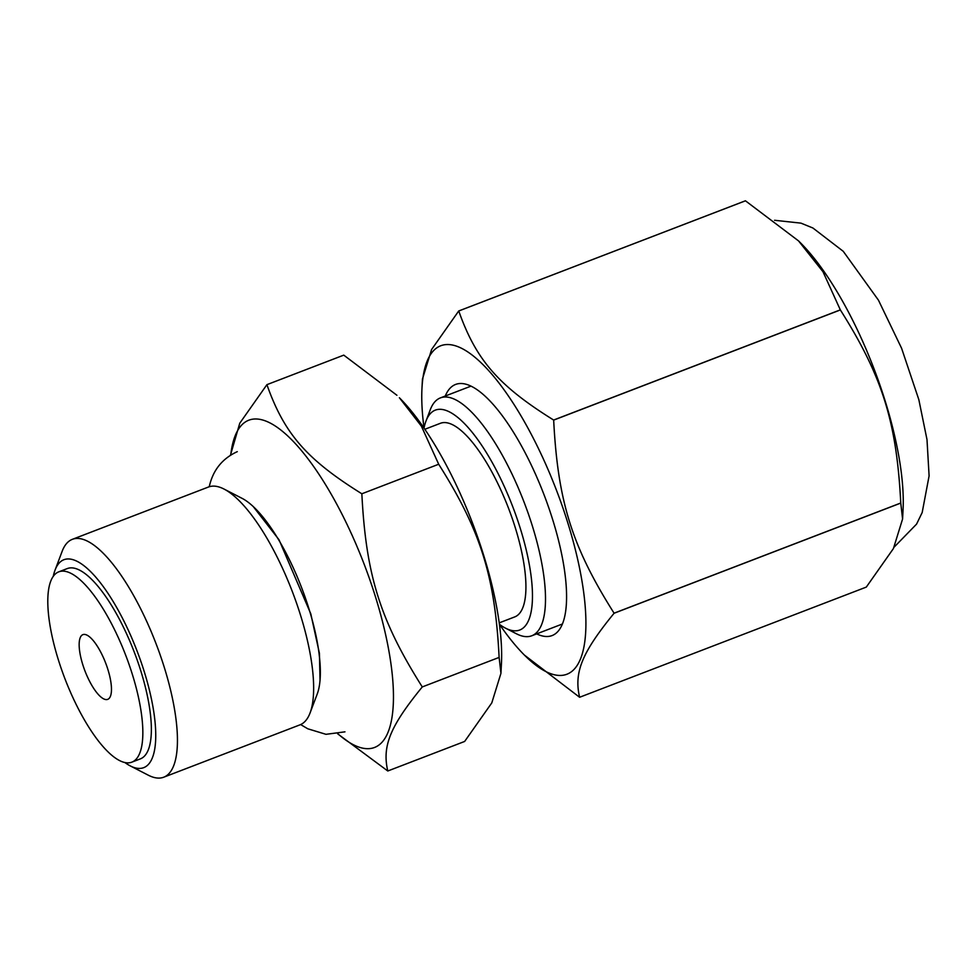 <?xml version="1.0" encoding="UTF-8"?>
<svg xmlns="http://www.w3.org/2000/svg" width="978" height="978" viewBox="0 0 978 978"><rect width="100%" height="100%" fill="white"/><g stroke="black" fill="none" stroke-linecap="round" stroke-linejoin="round"><path stroke-width="1.47" d="M310.063 712.974L317.227 694.025A111.358 35.587 -111 0 0 301.627 587.717A111.358 35.587 -111 0 0 242.006 498.315L224.011 489.049A127.409 40.721 69 0 1 292.226 591.323A127.409 40.721 69 0 1 310.063 712.974A127.409 40.721 69 0 1 299.916 724.869L163.729 777.204A127.409 40.721 -111 0 0 156.04 643.658A127.409 40.721 -111 0 0 72.323 539.343A127.409 40.721 -111 0 0 62.189 551.225L55.025 570.174A111.358 35.587 69 0 1 137.054 650.957A111.358 35.587 69 0 1 130.233 765.884A111.358 35.587 69 0 1 124.854 762.51M72.323 539.343L208.51 487.007A127.409 40.721 69 0 1 224.011 489.049M130.233 765.884L148.24 775.163A127.409 40.721 -111 0 0 163.729 777.204M53.289 576.286A111.358 35.587 69 0 1 55.025 570.174M131.871 762.143L140.392 758.867A101.932 32.567 -111 0 0 134.243 652.045A101.932 32.567 -111 0 0 67.274 568.585L58.753 571.849A101.932 32.567 -111 0 0 78.252 708.598A101.932 32.567 -111 0 0 131.871 762.143A101.932 32.567 -111 0 0 125.722 655.309A101.932 32.567 -111 0 0 58.753 571.849M89.511 681.14A34.658 11.076 69 0 1 82.885 634.649A34.658 11.076 69 0 1 105.648 663.023A34.658 11.076 69 0 1 107.751 699.343A34.658 11.076 69 0 1 89.511 681.14M505.504 628.157L516.298 633.72A127.409 40.721 -111 0 0 531.8 635.761A127.409 40.721 -111 0 0 524.098 502.215A127.409 40.721 -111 0 0 440.393 397.899A127.409 40.721 -111 0 0 430.247 409.794L425.956 421.151A117.776 37.641 69 0 1 512.704 506.604A117.776 37.641 69 0 1 505.504 628.157A117.776 37.641 69 0 1 499.416 624.306M424.012 428.083A117.776 37.641 69 0 1 425.956 421.151M499.232 622.864L514.77 616.898A103.692 33.142 -111 0 0 508.511 508.218A103.692 33.142 -111 0 0 440.381 423.303L424.831 429.281M500.944 673.329L501.457 663.341A175.282 56.015 -111 0 0 399.379 397.74L421.371 426.127L438.694 464.244C480.785 530.809 495.002 576.25 499.122 657.412L500.944 673.329L491.787 702.901L464.636 741.458L387.789 770.994C381.995 746.153 390.1 726.373 422.276 686.935C380.185 620.37 365.968 574.93 361.848 493.78C306.566 459.354 284.231 433.682 266.921 384.66L239.769 423.217L230.502 455.027M266.921 384.66L343.767 355.136L396.921 395.271M361.848 493.78L438.694 464.244M499.122 657.412L422.276 686.935M337.728 733.879L387.789 770.994M337.948 733.83A175.282 56.015 -111 0 0 392.288 674.844A175.282 56.015 -111 0 0 310.601 462.288A175.282 56.015 -111 0 0 230.747 454.88M499.514 624.367A175.93 56.223 -111 0 0 524.404 655.077A175.93 56.223 -111 0 0 585.052 604.697A175.93 56.223 -111 0 0 500.736 385.295A175.93 56.223 -111 0 0 421.958 388.498A175.93 56.223 -111 0 0 424.036 427.973M445.271 396.017A134.512 42.983 69 0 1 471.946 386.603A134.512 42.983 69 0 1 543.964 494.587A134.512 42.983 69 0 1 562.802 623.01A134.512 42.983 69 0 1 536.678 633.878M524.404 655.077L579.575 697.253A205.942 65.819 -111 0 0 579.612 697.265C573.817 672.424 581.934 652.656 614.074 613.255A205.942 65.819 -111 0 0 614.074 613.182C572.008 546.653 557.79 501.225 553.67 420.112A205.942 65.819 -111 0 0 553.634 420.039C498.389 385.625 476.066 359.965 458.755 310.98A205.942 65.819 -111 0 0 458.731 310.967L431.591 349.513L422.447 379.073L421.958 388.498M614.074 613.255L900.762 503.083L902.584 518.988L893.427 548.548L866.3 587.093L579.612 697.265M553.67 420.112L840.359 309.94C882.425 376.469 896.63 421.897 900.762 503.01L614.074 613.182M458.755 310.98L745.456 200.808L798.561 240.918L822.999 271.762L840.322 309.867L553.634 420.039M745.456 200.808A205.942 65.819 -111 0 0 745.419 200.796L458.731 310.967M902.584 518.988L903.061 509.562A175.93 56.223 -111 0 0 800.627 242.984L798.561 240.918M471.005 386.127L440.393 397.899M562.411 623.988L531.8 635.761M209.243 486.751L209.378 486.188C213.07 470.039 222.373 458.523 237.287 451.653M253.265 506.592L278.999 539.734L310.808 613.866L319.415 653.292L320.038 680.333M300.637 724.564L307.764 728.781L325.967 734.319L344.965 731.837M894.222 547.032L916.582 524.098L922.181 512.533L929.1 475.895L926.997 439.599L918.843 399.672L901.594 348.266L878.452 300.173L843.244 251.309L812.926 228.021L800.97 223.143L774.588 220.282"/></g></svg>
